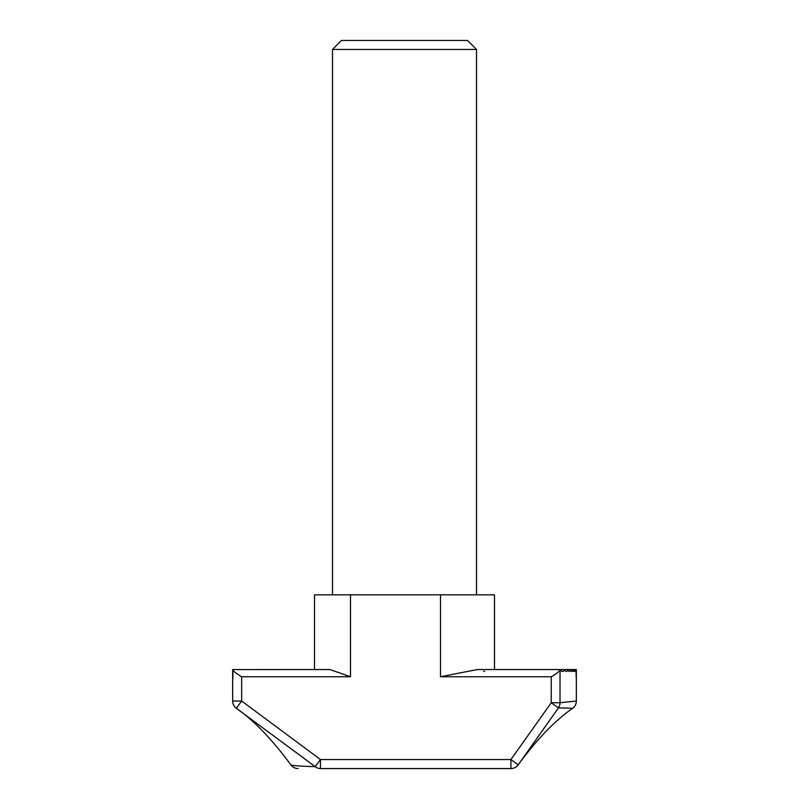 <?xml version="1.0" encoding="UTF-8"?>
<svg xmlns="http://www.w3.org/2000/svg" width="809" height="809" viewBox="0 0 809 809"><rect width="100%" height="100%" fill="white"/><g stroke="black" fill="none" stroke-linecap="round" stroke-linejoin="round"><path stroke-width="1.21" d="M332.499 49.45L341.499 40.45L467.501 40.45L476.501 49.45L332.499 49.45L332.499 594.848M483.64 671.349L484.733 671.349L483.64 671.349M576.119 671.349L576.119 676.749L576.342 669.559L572.994 669.549L572.388 671.349L571.488 671.349L572.388 671.349M575.057 671.349L575.057 671.349C574.805 668.962 574.532 668.962 574.228 671.349L573.551 671.349L574.228 671.349C574.532 668.962 574.805 668.962 575.057 671.349M568.848 671.349L569.981 671.349L568.848 671.349L567.958 669.549L567.008 671.349L565.643 671.349L567.008 671.349M561.851 671.349L563.448 671.349L561.851 671.349L560.02 669.892L560.607 669.559L477.239 669.549L440.5 676.749L551.242 676.749C555.763 674.332 558.685 672.046 560.02 669.892L560.02 702.748L576.342 701.029A9 9 51.8 0 1 572.914 708.097L572.914 708.097A9 9 51.8 0 1 572.711 708.249L558.483 707.865L518.245 764.768L510.914 759.55L551.242 702.748L551.242 676.749M241.658 676.749L350.499 676.749L329.991 669.549L232.658 669.569C233.316 671.207 236.319 673.604 241.658 676.749L241.658 701.029L320.475 759.55L315.217 766.649L236.289 708.249L241.658 701.029L232.658 701.029L232.658 669.579M576.342 669.559L576.342 701.029L576.342 669.559M575.998 671.349C575.866 668.962 575.705 668.962 575.502 671.349C575.705 668.962 575.866 668.962 575.998 671.349M573.551 671.349L572.994 669.549L570.76 669.549L569.981 671.349M571.488 671.349L570.76 669.549L572.994 669.549M565.643 671.349L564.571 669.549L563.448 671.349M320.475 768.55L320.475 759.55L510.914 759.55L510.914 768.55A9 9 0 0 0 518.245 764.768A9 9 -90 0 1 510.914 768.55L320.475 768.55A9 8.545 -90 0 1 315.217 766.649C299.876 766.234 291.725 765.607 290.755 764.768L290.755 764.768A9 9 0 0 0 298.086 768.55A9 9 -90 0 1 290.755 764.768L289.622 763.18L290.755 764.768M314.499 669.549L314.499 594.848L494.501 594.848L494.501 669.549M560.02 702.748A9 8.778 86.4 0 1 558.483 707.865L551.242 702.748L560.02 702.748M232.881 678.549L232.881 671.349L232.881 678.549M236.289 708.249A9 9 128.2 0 1 236.086 708.097L236.086 708.097A9 9 128.2 0 1 232.658 701.029L232.658 701.029A9 9 0 0 0 236.086 708.097L236.289 708.249C253.348 720.03 271.126 738.344 289.622 763.18M440.5 676.749L440.5 594.848M350.499 594.848L350.499 676.749M576.342 701.029L576.342 701.029A9 9 0 0 1 572.914 708.097L572.711 708.249C555.652 720.03 537.874 738.344 519.378 763.18L518.245 764.768M476.501 49.45L476.501 594.848M493.429 669.549L570.76 669.549M564.571 669.549L567.958 669.549M232.658 669.569L232.658 701.029"/></g></svg>
